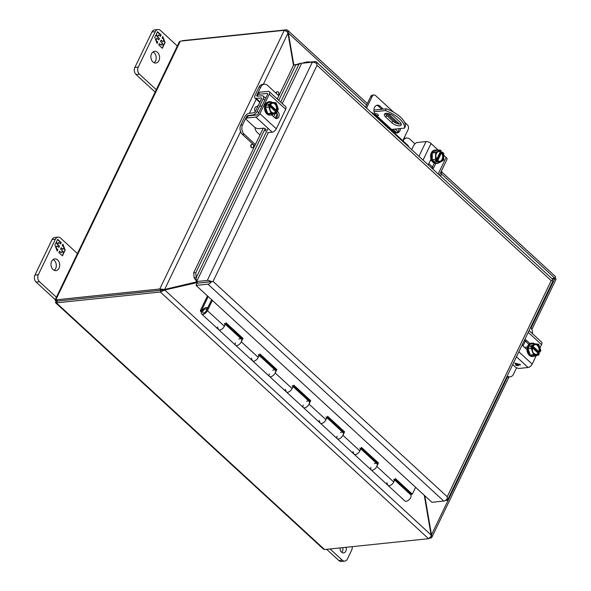 <?xml version="1.0" encoding="UTF-8"?>
<svg xmlns="http://www.w3.org/2000/svg" width="591" height="591" viewBox="0 0 591 591"><rect width="100%" height="100%" fill="white"/><g stroke="black" fill="none" stroke-linecap="round" stroke-linejoin="round"><path stroke-width="0.89" d="M385.79 117.151A5.88 2.541 25.7 0 1 384.438 114.189A5.88 2.541 25.7 0 1 388.272 113.531A5.88 2.541 25.7 0 1 393.68 116.324L399.826 121.982A5.88 2.541 25.7 0 1 401.178 124.945A5.88 2.541 25.7 0 1 397.344 125.602A5.88 2.541 25.7 0 1 391.936 122.802L385.79 117.151L386.64 115.378L392.786 121.037A5.88 2.541 -154.3 0 0 401.193 123.859M375.529 114.617A1.684 0.731 25.7 0 1 375.344 113.989A1.684 0.731 25.7 0 1 376.437 113.797A1.684 0.731 25.7 0 1 377.989 114.602A1.684 0.731 25.7 0 1 378.373 115.444A1.684 0.731 25.7 0 1 375.839 114.927M391.619 129.444L404.517 128.099A20.175 8.732 -154.3 0 0 385.465 110.576L374.088 111.765M385.273 113.502A5.88 2.541 -154.3 0 0 386.64 115.378M373.918 110.096L386.315 108.803A20.175 8.732 -154.3 0 1 405.367 126.326L404.517 128.099M386.315 108.803L385.465 110.576M211.622 299.703L206.281 310.792A2.512 1.3 132.6 0 1 204.582 312.654A2.512 1.3 132.6 0 1 202.89 312.824A2.512 1.3 132.6 0 1 203.6 310.135A2.512 1.3 132.6 0 1 206.252 309.078L206.843 309.625M212.383 300.405L207.441 310.674A4.24 2.194 -47.4 0 1 204.575 313.814A4.24 2.194 -47.4 0 1 201.723 314.087A4.24 2.194 -47.4 0 1 202.912 309.558A4.24 2.194 -47.4 0 1 207.382 307.785L206.252 309.078M393.754 479.19A4.24 2.194 132.6 0 1 392.505 483.793A4.24 2.194 132.6 0 1 388.021 485.425A4.24 2.194 -47.4 0 0 390.865 485.145A4.24 2.194 -47.4 0 0 393.732 482.012L395.386 478.57L412.326 494.15L411.166 494.268L394.995 479.39M412.326 494.15L415.613 487.316M224.395 323.432A4.24 2.194 132.6 0 1 223.147 328.035A4.24 2.194 132.6 0 1 218.663 329.667A4.24 2.194 -47.4 0 0 221.507 329.386A4.24 2.194 -47.4 0 0 224.373 326.254L226.028 322.812L242.967 338.384L241.313 341.827A4.24 2.194 132.6 0 1 238.446 344.959A4.24 2.194 132.6 0 1 235.595 345.24A4.24 2.194 132.6 0 1 235.462 342.78M258.267 354.578A4.24 2.194 132.6 0 1 257.019 359.188A4.24 2.194 132.6 0 1 252.534 360.82A4.24 2.194 -47.4 0 0 255.378 360.54A4.24 2.194 -47.4 0 0 258.245 357.4L259.9 353.965L276.839 369.538L275.184 372.98A4.24 2.194 132.6 0 1 272.311 376.112A4.24 2.194 132.6 0 1 269.466 376.393A4.24 2.194 132.6 0 1 269.333 373.933M292.139 385.731A4.24 2.194 132.6 0 1 290.89 390.341A4.24 2.194 132.6 0 1 286.406 391.973A4.24 2.194 -47.4 0 0 289.25 391.693A4.24 2.194 -47.4 0 0 292.117 388.553L293.771 385.11L310.711 400.691L309.056 404.133A4.24 2.194 132.6 0 1 306.182 407.265A4.24 2.194 132.6 0 1 303.338 407.546A4.24 2.194 132.6 0 1 303.205 405.086M326.01 416.884A4.24 2.194 132.6 0 1 324.762 421.486A4.24 2.194 132.6 0 1 320.278 423.119A4.24 2.194 -47.4 0 0 323.122 422.846A4.24 2.194 -47.4 0 0 325.988 419.706L327.643 416.263L344.583 431.844L342.928 435.286A4.24 2.194 132.6 0 1 340.054 438.419A4.24 2.194 132.6 0 1 337.21 438.699A4.24 2.194 132.6 0 1 337.077 436.239M359.882 448.037A4.24 2.194 132.6 0 1 358.634 452.64A4.24 2.194 132.6 0 1 354.149 454.272A4.24 2.194 -47.4 0 0 356.994 453.999A4.24 2.194 -47.4 0 0 359.86 450.859L361.515 447.417L378.454 462.997L376.799 466.439A4.24 2.194 132.6 0 1 373.926 469.572A4.24 2.194 132.6 0 1 371.082 469.852A4.24 2.194 132.6 0 1 370.949 467.385M361.123 448.237L377.294 463.115L376.895 463.684M327.251 417.083L343.423 431.962L343.105 432.634M293.38 385.938L309.551 400.809L309.152 401.385M259.508 354.785L275.679 369.656L275.362 370.328M225.636 323.632L241.808 338.503L241.409 339.079M374.354 463.684A4.24 2.194 132.6 0 1 376.74 463.551M377.294 463.115L378.454 462.997M340.482 432.531A4.24 2.194 132.6 0 1 342.869 432.398M343.423 431.962L344.583 431.844M306.611 401.378A4.24 2.194 132.6 0 1 308.997 401.245M309.551 400.809L310.711 400.691M272.739 370.232A4.24 2.194 132.6 0 1 275.125 370.092M275.679 369.656L276.839 369.538M238.867 339.079A4.24 2.194 132.6 0 1 241.254 338.939M241.808 338.503L242.967 338.384M407.753 491.128L407.443 491.778M201.413 312.166L200.571 311.391L201.812 310.164A0.783 0.406 132.6 0 1 201.871 309.736L208.209 296.564M207.448 295.869L200.711 309.854A2.504 1.293 -47.4 0 0 200.512 311.243L200.571 311.391M394.685 480.04L410.693 494.763A4.24 2.194 132.6 0 1 409.437 499.373A4.24 2.194 132.6 0 1 404.953 501.005L388.021 485.425A4.24 2.194 132.6 0 1 387.703 484.952L386.869 482.729M326.941 417.734L342.95 432.464A4.24 2.194 -47.4 0 1 341.694 437.067A4.24 2.194 -47.4 0 1 337.21 438.699L354.149 454.272A4.24 2.194 132.6 0 1 353.832 453.799L352.997 451.576M293.07 386.588L309.078 401.311A4.24 2.194 -47.4 0 1 307.822 405.914A4.24 2.194 -47.4 0 1 303.338 407.546L320.278 423.119A4.24 2.194 132.6 0 1 319.96 422.646L319.125 420.423M259.198 355.435L275.207 370.158A4.24 2.194 -47.4 0 1 273.951 374.76A4.24 2.194 -47.4 0 1 269.466 376.393L286.406 391.973A4.24 2.194 132.6 0 1 286.088 391.493L285.254 389.27M225.326 324.282L241.335 339.005A4.24 2.194 -47.4 0 1 240.079 343.607A4.24 2.194 -47.4 0 1 235.595 345.24L252.534 360.82A4.24 2.194 132.6 0 1 252.217 360.34L251.382 358.116M201.723 314.087L218.663 329.667A4.24 2.194 132.6 0 1 218.345 329.187L217.51 326.963M388.021 485.425L371.082 469.852A4.24 2.194 -47.4 0 0 375.566 468.22A4.24 2.194 -47.4 0 0 376.822 463.617L360.813 448.887M366.538 108.123L372.182 96.399A3.361 2.482 -96 0 1 373.948 95.003L372.485 95.158A3.361 2.482 84 0 0 370.72 96.555L365.57 107.237M376.622 105.346A5.378 3.967 -96 0 1 378.543 106.306L381.779 109.283M386.174 113.324L397.174 123.438A5.378 3.967 -96 0 1 397.329 123.593M399.036 128.668A5.378 3.967 -96 0 1 396.347 132.99M402.789 140.68L408.167 129.503A3.361 2.482 -96 0 0 407.369 124.819L404.576 122.256M393.636 112.194L375.61 95.616A3.361 2.482 -96 0 0 373.948 95.003M408.248 146.487L408.507 145.94L372.515 112.844L371.754 112.925M372.256 113.383L372.515 112.844M387.947 113.457L398.637 123.29A5.378 3.967 -96 0 1 399.28 124.014M400.499 128.52A5.378 3.967 -96 0 1 397.093 133.012A5.378 3.967 -96 0 1 394.426 132.029L375.802 114.898A5.378 3.967 -96 0 1 374 109.084A5.378 3.967 -96 0 1 377.346 105.176A5.378 3.967 -96 0 1 380.006 106.151L383.241 109.128M209.184 281.959L198.325 283.089A4.034 1.743 -154.3 0 1 197.69 283.096L194.107 277.667L196.175 277.748L196.419 281.538L197.69 283.096M447.609 499.853L552.644 281.604A4.034 1.743 25.7 0 0 552.408 280.37L551.196 280.666L552.408 280.37A4.034 2.091 -47.4 0 0 552.06 278.753L316.237 61.863A4.034 2.091 -47.4 0 1 316.584 63.473L317.057 65.328L316.577 63.473A4.034 1.743 -154.3 0 0 312.329 62.181L207.301 280.422A4.034 1.743 25.7 0 1 211.548 281.715L213.07 281.39L317.057 65.328L551.196 280.666L447.21 496.728L213.07 281.39L197.128 283.222L196.072 285.409L431.903 502.298L443.767 501.065A4.034 2.091 -47.4 0 0 447.372 498.612L447.372 498.612A4.034 1.743 25.7 0 1 447.609 499.853A4.034 1.743 25.7 0 1 446.515 500.437L445.178 500.577M447.21 496.728L447.372 498.612L447.21 496.728M196.072 285.409L207.943 284.168A4.034 2.091 132.6 0 0 211.548 281.715L208.992 281.981M207.301 280.422L196.633 281.538A1.345 0.584 25.7 0 1 196.419 281.538M299.792 63.784L298.883 64.345L297.31 64.279L300.834 63.148A1.345 0.584 -154.3 0 0 301.669 63.296L312.329 62.181M316.237 61.863A4.034 2.091 -47.4 0 0 315.077 61.553L304.417 62.668A1.345 0.694 132.6 0 1 304.033 62.565A1.345 0.694 132.6 0 1 303.944 62.439L303.139 63.141M297.31 64.279L293.624 65.076L277.297 99M194.107 277.667L193.7 272.695L263.246 128.195M304.225 62.565L308.029 61.782L309.765 62.107M304.528 62.653L303.944 62.439M268.078 128.358L196.175 277.748L195.776 272.783L193.7 272.695M280.695 102.132L298.883 64.345L293.624 65.076M195.776 272.783L265.115 128.705M278.76 100.352L295.699 65.158M309.625 61.981L308.207 62.269M263.35 84.35L287.957 33.214L287.226 31.729L284.278 30.311L180.321 41.156L179.258 41.976L55.111 299.947L159.792 288.977L161.166 290.24L160.316 292.013L56.352 302.851C55.318 303.05 55.244 302.444 56.123 301.055C54.86 300.184 54.756 299.77 55.827 299.814L57.586 300.9L56.352 302.851L55.65 302.821L323.403 549.076L324.577 549.541L428.534 538.704L430.876 536.584L431.068 534.936L164.756 289.996L163.456 290.632L162.488 290.026L57.201 301.078L161.166 290.247L163.19 289.575M56.123 301.055L57.068 300.959M181.925 40.986L182.405 40.934M163.389 290.129L196.242 282.801L164.756 289.996L162.488 290.026L163.242 289.354L159.792 288.977L284.278 30.311M163.293 290.151L162.488 290.026M182.545 40.646L286.509 29.809L287.544 30.141L288.164 31.515L287.352 31.936M552.275 279.026L553.9 278.346L553.235 278.206M553.878 278.272L554.262 278.154M430.957 536.192L431.814 536.369L431.733 537.559L429.48 538.335M428.534 538.704L160.316 292.013L163.456 290.632M441.455 173.902L554.698 278.058L555.584 277.46L555.577 276.662L441.64 171.87M531.878 329.475L556.065 279.218L553.9 278.346M424.272 495.28L431.068 534.936M194.779 282.956L196.929 282.217L194.675 282.372M163.242 289.354L164.653 289.42L240.581 131.653M162.636 289.93L196.692 281.87M287.957 33.214L293.476 65.387M288.164 31.515L288.378 33.118L287.935 33.162M293.853 65.017L288.378 33.118L366.619 105.072M554.698 278.058L551.972 278.679M552.356 279.188L555.806 278.745L553.331 278.782M431.061 534.885L431.496 534.84L431.814 536.369M507.425 377.065L431.496 534.84L424.789 495.76M197.675 283.163L196.242 282.801L196.862 282.897L195.776 282.439L196.109 282.232M250.916 145.083A1.766 1.3 84 0 0 251.323 147.44L251.589 147.41A1.766 1.3 -96 0 1 251.19 145.054L250.916 145.083M252.002 144.293A1.766 1.3 84 0 0 251.869 144.3A1.766 1.3 84 0 0 250.968 144.972L250.976 145.076M251.397 147.432L251.404 147.521A1.766 1.3 84 0 0 252.231 147.802A1.766 1.3 84 0 0 252.364 147.78M276.3 93.43A1.766 1.3 -96 0 1 276.47 92.528L276.196 92.558A1.766 1.3 84 0 0 276.034 93.193M277.282 91.76A1.766 1.3 84 0 0 277.149 91.768A1.766 1.3 84 0 0 276.248 92.447L276.263 92.551M251.19 145.054L251.241 144.95A1.766 1.3 -96 0 1 252.135 144.27A1.766 1.3 -96 0 1 252.97 144.551L253.051 144.632A1.766 1.3 -96 0 1 253.458 146.989L253.406 147.093A1.766 1.3 -96 0 1 252.505 147.772A1.766 1.3 -96 0 1 251.677 147.491L251.589 147.41M276.522 92.418A1.766 1.3 -96 0 1 277.423 91.738A1.766 1.3 -96 0 1 278.25 92.026L278.258 92.107M278.331 92.1A1.766 1.3 -96 0 1 278.738 94.457L278.671 94.464M278.738 94.457L278.686 94.567A1.766 1.3 -96 0 1 278.147 95.129M151.931 32.003L155.315 31.648A5.046 3.723 -96 0 1 157.967 29.55L154.583 29.905A5.046 3.723 84 0 0 151.931 32.003L134.837 67.507A5.046 3.723 84 0 0 136.041 74.525L155.145 92.093M152.98 51.978A5.888 4.344 -96 0 1 154.155 52.762A5.888 4.344 -96 0 1 154.103 62.749M177.33 45.987L160.464 30.466A5.046 3.723 -96 0 0 157.967 29.55M136.041 74.525L139.432 74.171L156.297 89.684M139.432 74.171A5.046 3.723 -96 0 1 138.228 67.152L134.837 67.507M155.315 31.648L138.228 67.152M157.538 52.407A5.888 4.344 -96 0 1 159.504 58.76A5.888 4.344 -96 0 1 155.847 63.038A5.888 4.344 -96 0 1 150.919 57.637A5.888 4.344 -96 0 1 154.628 51.336A5.888 4.344 -96 0 1 157.538 52.407M157.243 36.295L156.401 34.108L157.546 31.729L161.144 35.032L160.464 36.443L158.669 34.795L157.634 36.938L159.43 38.592L158.802 39.9L157.007 38.245L155.972 40.395L157.767 42.042L157.088 43.453L154.783 37.469L155.928 35.083L157.243 36.295L155.81 35.342M162.872 41.754L163.906 39.612L162.111 37.964L162.791 36.553L165.096 42.537L163.951 44.916L162.636 43.712L163.478 45.899L162.333 48.277L158.735 44.968L159.415 43.564L161.21 45.212L162.244 43.062L160.449 41.414L161.077 40.107L162.872 41.754L160.959 40.365M157.767 42.042L156.94 43.054M156.098 40.875L157.405 42.079M157.007 38.245L155.788 40.07M159.43 38.592L158.565 39.678M157.634 36.938L159.068 38.629M158.669 34.795L157.272 36.982M161.144 35.032L160.227 36.228M157.42 31.988L160.782 35.076M161.21 45.212L159.297 43.815M163.478 45.899L162.097 48.056M162.636 43.712L163.116 45.935M165.096 42.537L163.714 44.702M162.584 36.989L163.426 39.169M163.729 39.974L164.734 42.574M403.055 140.931L403.106 140.821A6.723 4.964 -96 0 1 406.645 138.028A6.723 4.964 -96 0 1 409.969 139.254L414.934 143.812M406.645 138.028L404.835 138.213A6.723 4.964 84 0 0 403.86 138.457M441.536 170.747A6.723 4.964 -96 0 1 440.893 175.571L440.576 176.221M432.457 166.965L428.83 163.633M254.935 127.434A6.723 4.964 84 0 0 257.248 132.465L259.981 134.977M255.386 144.529L244.186 134.223A6.723 4.964 -96 0 1 242.583 124.871L246.506 116.715A1.345 0.694 132.6 0 1 247.917 115.533L248.294 115.88M242.583 124.871L240.773 125.056L244.696 116.907A4.034 2.091 132.6 0 1 248.937 113.354L253.96 112.726A1.345 0.694 -47.4 0 0 255.378 111.544L261.429 98.97A1.345 0.694 -47.4 0 0 261.436 98.076A1.345 0.694 -47.4 0 0 261.067 97.966L256.139 98.379A4.034 2.091 132.6 0 1 255.031 98.069A4.034 2.091 132.6 0 1 255.053 95.38L258.976 87.232L260.786 87.047L256.863 95.195A1.345 0.694 -47.4 0 0 256.856 96.089A1.345 0.694 -47.4 0 0 257.225 96.193L262.153 95.779A4.034 2.091 132.6 0 1 263.254 96.097A4.034 2.091 132.6 0 1 263.231 98.778L257.181 111.352A4.034 2.091 132.6 0 1 252.941 114.913L247.917 115.533M240.773 125.056A6.723 4.964 84 0 0 242.384 134.416L254.773 145.807M260.786 87.047A6.723 4.964 -96 0 1 264.325 84.247A6.723 4.964 -96 0 1 267.649 85.473L278.849 95.779M264.325 84.247L262.515 84.439A6.723 4.964 84 0 0 258.976 87.232M258.599 104.851A5.378 3.967 84 0 0 257.092 107.968M530.615 327.384A6.723 4.964 -96 0 1 532.461 333.679M506.768 376.932A6.723 4.964 84 0 0 508.208 377.073L510.018 376.881A6.723 4.964 -96 0 0 513.557 374.088L516.6 367.757M510.018 376.881A6.723 4.964 -96 0 1 507.189 376.061M523.013 345.875L525.325 341.073M257.543 106.38L256.723 106.469A3.28 2.423 84 0 0 254.78 108.419A3.28 2.423 84 0 0 255.253 111.758M275.465 111.581L275.834 110.798L277.556 110.62L278.339 108.98L276.086 102.745L271.055 102.287L267.789 102.627L265.499 107.385L267.753 113.62L272.783 114.078L276.049 113.738L276.839 112.105L276.137 111.647A5.046 3.723 -96 0 1 273.899 113.051A5.046 3.723 -96 0 1 269.895 105.9L269.555 105.405L268.765 107.045L271.018 113.28L276.049 113.738M267.753 113.62L271.018 113.28M265.499 107.385L268.765 107.045M271.055 102.287L270.272 103.92L268.558 104.097L267.841 105.582L269.555 105.405M270.272 103.92L270.619 104.238C273.278 99.99 279.018 105.264 277.209 110.303L277.556 110.62M270.678 104.319A5.046 3.723 -96 0 1 272.85 103.011A5.046 3.723 -96 0 1 276.854 110.162L277.209 110.303M276.854 110.162L276.315 110.214L270.065 104.474L270.612 104.415M275.834 110.798L268.558 104.097M269.895 105.9L269.902 105.723C268.092 110.761 273.832 116.035 276.492 111.788M276.137 111.647L275.598 111.699L269.836 106.402M272.584 103.056A5.046 3.723 -96 0 1 276.315 110.214M275.598 111.699A5.046 3.723 -96 0 1 273.626 113.058M273.197 114.041A6.723 4.964 -96 0 1 270.981 115.038A6.723 4.964 -96 0 1 265.352 108.87A6.723 4.964 -96 0 1 269.585 101.667A6.723 4.964 -96 0 1 272.296 102.398M269.585 101.667L268.772 101.748A6.723 4.964 84 0 0 264.539 108.951A6.723 4.964 84 0 0 270.168 115.127L270.981 115.038M285.697 109.305L269.267 94.198L259.892 113.679A3.849 1.995 132.6 0 1 255.807 117.07L272.229 132.177A3.849 1.995 -47.4 0 0 276.315 128.786L285.697 109.305A3.849 1.995 -47.4 0 0 285.712 106.742L269.289 91.635A3.849 1.995 -47.4 0 0 268.188 91.339L259.471 92.248A3.361 1.455 -154.3 0 0 258.562 92.735L257.558 94.811A3.361 1.455 25.7 0 1 258.474 94.324L267.191 93.415A1.293 0.672 132.6 0 1 267.56 93.518A1.293 0.672 132.6 0 1 267.553 94.375L258.178 113.856A1.293 0.672 132.6 0 1 256.804 114.994L248.087 115.902A3.361 1.455 -154.3 0 0 247.178 116.39L246.174 118.466A3.361 1.455 25.7 0 1 247.09 117.978L255.807 117.07M276.751 110.702L277.836 111.699A3.782 2.785 -96 0 1 279.1 115.777A3.782 2.785 -96 0 1 276.751 118.525A3.782 2.785 -96 0 1 274.881 117.838L271.683 114.898M269.267 94.198A3.849 1.995 -47.4 0 0 269.289 91.635M272.229 132.177L267.62 132.657M275.871 118.436A3.782 2.785 84 0 0 276.647 112.497M265.16 131.003L265.854 129.835A1.61 0.702 -154.3 0 0 265.869 129.813A1.61 0.702 -154.3 0 0 265.137 128.72A1.61 0.702 -154.3 0 0 263.394 128.181L258.71 128.668A3.361 1.455 25.7 0 1 254.337 126.954L246.949 120.158A3.361 1.455 25.7 0 1 246.174 118.466M257.971 96.134A3.361 1.455 25.7 0 1 257.558 94.811M432.265 159.703L435.53 159.356L436.801 160.523L436.941 159.873A5.046 3.723 -96 0 1 435.885 154.591A5.046 3.723 -96 0 1 438.936 151.362A5.046 3.723 -96 0 1 440.82 151.821L441.322 151.126L440.051 149.966L436.786 150.306L432.287 152.943L432.265 159.703L435.951 163.094L439.216 162.754L443.715 160.109L443.738 153.357L442.474 152.19L440.753 152.367L440.258 151.909M436.801 160.523L435.079 160.708L436.232 161.764L437.953 161.587L439.216 162.754M432.287 152.943L435.552 152.604L435.53 159.356M440.051 149.966L435.552 152.604M442.474 152.19L442.26 152.633C445.592 156.497 442.031 163.899 438.167 161.136L437.953 161.587M438.094 160.937L437.547 160.988L441.425 152.936L441.972 152.877A5.046 3.723 -96 0 1 443.028 158.159A5.046 3.723 -96 0 1 439.977 161.395A5.046 3.723 -96 0 1 438.19 160.996M436.232 161.764L440.753 152.367M440.82 151.821L440.273 151.872L436.668 159.371M441.108 151.577C437.244 148.814 433.683 156.216 437.015 160.08L436.941 159.873M441.425 152.936A5.046 3.723 -96 0 1 442.526 158.041A5.046 3.723 -96 0 1 439.711 161.409M438.662 151.399A5.046 3.723 -96 0 1 440.273 151.872M438.714 162.806A6.723 4.964 -96 0 1 437.067 163.389A6.723 4.964 -96 0 1 433.735 162.163A6.723 4.964 -96 0 1 431.489 154.901A6.723 4.964 -96 0 1 435.67 150.011A6.723 4.964 -96 0 1 437.406 150.24M435.67 150.011L434.858 150.092A6.723 4.964 84 0 0 430.676 154.982A6.723 4.964 84 0 0 432.922 162.244A6.723 4.964 84 0 0 436.254 163.471L437.067 163.389M438.16 173.998L446.139 157.413L443.738 155.197M438.249 150.151L431.046 143.524A3.849 1.662 -154.3 0 0 426.037 141.567L418.938 156.32M435.759 163.493L433.661 167.851A3.782 2.785 -96 0 1 432.73 169.004M428.49 165.103A3.782 2.785 -96 0 1 428.896 163.478L431.002 159.112M411.713 149.678L413.752 145.445A3.361 1.743 132.6 0 1 417.327 142.475L426.037 141.567M446.139 157.413A3.849 1.662 25.7 0 1 447.025 159.348L439.416 175.158M431.858 168.199A3.782 2.785 84 0 0 431.94 168.029L434.289 163.153M537.965 353.004L538.342 352.229L540.056 352.051L540.846 350.411L538.593 344.176L533.562 343.711L530.29 344.058L528.007 348.816L530.253 355.051L535.283 355.509L538.556 355.169L539.339 353.536L538.999 353.219C536.332 357.466 530.6 352.192 532.402 347.153L532.063 346.836L531.272 348.476L533.525 354.711L530.253 355.051M528.007 348.816L531.272 348.476M533.562 343.711L532.772 345.351L531.058 345.528L530.341 347.013L532.063 346.836M533.525 354.711L538.556 355.169M532.395 347.331L532.395 347.331A5.046 3.723 -96 0 0 536.399 354.474A5.046 3.723 -96 0 0 538.645 353.078L538.098 353.13L532.336 347.833M533.185 345.75A5.046 3.723 -96 0 1 535.357 344.442A5.046 3.723 -96 0 1 539.361 351.593L540.056 352.051M539.361 351.593L538.815 351.645L532.572 345.905L533.112 345.846M532.772 345.351L533.119 345.669C535.778 341.421 541.519 346.695 539.709 351.726M538.342 352.229L531.058 345.528M538.098 353.13A5.046 3.723 -96 0 1 536.133 354.489M535.091 344.487A5.046 3.723 -96 0 1 538.815 351.645M535.697 355.464A6.723 4.964 -96 0 1 533.488 356.469A6.723 4.964 -96 0 1 528.613 353.078A6.723 4.964 -96 0 1 528.553 345.89A6.723 4.964 -96 0 1 532.092 343.09A6.723 4.964 -96 0 1 534.796 343.829M532.092 343.09L531.279 343.179A6.723 4.964 84 0 0 527.741 345.971A6.723 4.964 84 0 0 527.8 353.167A6.723 4.964 84 0 0 532.676 356.558L533.488 356.469M518.846 351.837L532.181 364.108L536.377 355.398M539.96 347.959L541.555 344.627A3.849 1.995 -47.4 0 0 541.578 342.063L529.078 330.568M526.995 349.717L523.611 346.607A3.782 2.785 -96 0 1 522.414 344.42M524.645 339.781A3.782 2.785 -96 0 1 524.697 339.773A3.782 2.785 -96 0 1 526.566 340.468L529.95 343.578M532.181 364.108A3.849 1.995 132.6 0 1 528.095 367.506L519.386 368.415A3.361 1.455 25.7 0 1 515.005 366.701L512.707 364.588M528.886 344.354L524.852 340.645A3.782 2.785 84 0 0 524.394 340.298M518.211 365.703L516.046 365.341L515.529 364.869L516.615 364.758L514.761 363.051L520.146 364.492L520.56 364.876L517.642 365.179L518.211 365.703M517.132 365.231L518.189 365.681M517.642 365.179L520.545 364.854M516.615 364.758L514.791 363.051M516.046 365.341L515.559 364.869M517.14 365.208L516.061 365.327M515.795 363.45L519.164 364.47L517.125 364.699L515.795 363.45L519.157 364.492M52.023 239.584L55.414 239.229A5.046 3.723 -96 0 1 58.066 237.131L54.675 237.486A5.046 3.723 84 0 0 52.023 239.584L34.935 275.088A5.046 3.723 84 0 0 36.14 282.106L55.236 299.674M53.079 259.567A5.888 4.344 -96 0 1 54.246 260.343A5.888 4.344 -96 0 1 54.202 270.331M77.428 253.569L60.555 238.055A5.046 3.723 -96 0 0 58.066 237.131M36.14 282.106L39.523 281.752L56.396 297.273M39.523 281.752A5.046 3.723 -96 0 1 38.319 274.734L34.935 275.088M55.414 239.229L38.319 274.734M57.637 259.988A5.888 4.344 -96 0 1 59.602 266.342A5.888 4.344 -96 0 1 55.946 270.626A5.888 4.344 -96 0 1 51.018 265.219A5.888 4.344 -96 0 1 54.727 258.917A5.888 4.344 -96 0 1 57.637 259.988M57.342 243.876L56.5 241.689L57.645 239.311L61.235 242.62L60.563 244.031L58.768 242.376L57.733 244.526L59.528 246.174L58.901 247.481L57.105 245.834L56.071 247.976L57.866 249.624L57.187 251.035L54.882 245.051L56.027 242.672L57.342 243.876L55.901 242.923M62.971 249.343L64.005 247.193L62.21 245.546L62.89 244.135L65.195 250.119L64.05 252.505L62.735 251.293L63.577 253.48L62.432 255.859L58.834 252.556L59.514 251.145L61.309 252.793L62.343 250.65L60.548 248.996L61.176 247.688L62.971 249.343L61.05 247.947M57.866 249.624L57.032 250.643M56.189 248.456L57.504 249.661M57.105 245.834L55.886 247.659M59.528 246.174L58.657 247.26M57.733 244.526L59.166 246.211M58.768 242.376L57.371 244.563M61.235 242.62L60.319 243.81M57.519 239.569L60.873 242.657M61.309 252.793L59.388 251.397M63.577 253.48L62.195 255.644M62.735 251.293L63.215 253.517M65.195 250.119L63.806 252.283M62.676 244.571L63.518 246.75M63.828 247.555L64.833 250.156M338.865 560.534A5.046 3.723 84 0 0 341.362 561.45L344.745 561.095A5.046 3.723 -96 0 1 342.255 560.179L338.865 560.534L326.683 549.327M342.654 547.658A4.203 3.103 -96 0 1 341.857 552.393M352.184 546.668A5.046 3.723 -96 0 1 351.675 550.118L347.397 558.997A5.046 3.723 -96 0 1 344.745 561.095M330.066 548.973L342.255 560.179M346.045 547.303A4.203 3.103 -96 0 1 343.622 552.903A4.203 3.103 -96 0 1 340.098 547.923M392.786 121.037L391.936 122.802M376.799 466.439L393.732 482.012M207.441 310.674L224.373 326.254M241.313 341.827L258.245 357.4M275.184 372.98L292.117 388.553M309.056 404.133L325.988 419.706M342.928 435.286L359.86 450.859M202.388 310.209L201.871 309.736M202.181 310.511L201.812 310.164M372.182 96.399L370.72 96.555M397.174 123.438L398.637 123.29M378.543 106.306L380.006 106.151M207.943 284.168L443.767 501.065M196.633 281.538L268.321 132.583M275.273 118.141L277.29 113.945M282.276 103.58L301.669 63.296M273.67 116.73L275.059 113.841M324.577 549.541L56.352 302.851M55.827 299.814L180.321 41.156M286.509 29.809L286.029 30.791M430.189 537.67L430.765 538.194M249.417 113.295L256.457 98.675M392.963 129.303L396.768 132.805M554.794 278.634L531.058 327.953M196.242 282.801L196.995 283.495M196.419 281.656L196.138 282.225M242.384 134.416L244.186 134.223M252.941 114.913L253.421 115.348M256.863 95.195L257.89 96.141M260.003 101.933L256.139 98.379M261.569 98.431L261.067 97.966M258.703 112.755L257.181 111.352M263.231 98.778L264.753 100.182M259.892 113.679L276.315 128.786M248.087 115.902L247.09 117.978M259.471 92.248L258.474 94.324M276.544 111.832L277.836 111.699M267.686 93.873L267.191 93.415M431.046 143.524L423.06 160.109M431.94 168.029L433.661 167.851M541.555 344.627L528.221 332.356M516.46 356.794L528.095 367.506M524.852 340.645L526.566 340.468M235.595 345.24L218.663 329.667M269.466 376.393L252.534 360.82M303.338 407.546L286.406 391.973M337.21 438.699L320.278 423.119M371.082 469.852L354.149 454.272M57.142 301.026L56.751 300.738L57.371 300.885M554.609 278.501L554.099 278.265M163.685 290.107L162.946 290.1M287.544 30.141L367.351 103.543M373.94 109.608L374.421 110.044M395.113 129.082L397.979 131.719M404.303 137.533L405.02 138.198M509.014 376.984L431.733 537.559M255.031 98.069L259.767 102.42M265.662 98.305L263.254 96.097M261.998 105.915L259.685 106.158M270.678 104.385L272.85 103.011M269.969 105.855C269.415 110.155 270.722 112.549 273.899 113.051M431.585 160.493L430.27 160.634M438.16 160.944L439.977 161.395M437.022 159.902C435.006 155.669 435.641 152.825 438.936 151.362M527.327 347.05L524.431 347.353M532.469 347.286C531.915 351.586 533.222 353.979 536.399 354.474M533.178 345.816L535.357 344.442"/></g></svg>
